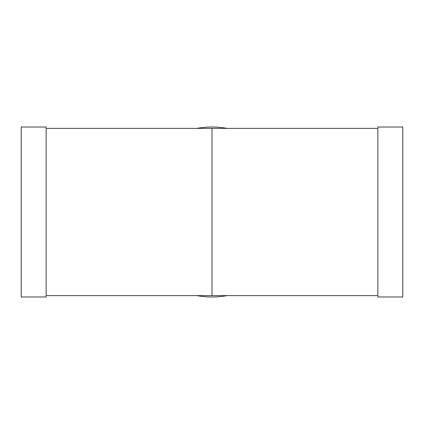<?xml version="1.0" encoding="UTF-8"?>
<svg xmlns="http://www.w3.org/2000/svg" width="424" height="424" viewBox="0 0 424 424"><rect width="100%" height="100%" fill="white"/><g stroke="black" fill="none" stroke-linecap="round" stroke-linejoin="round"><path stroke-width="0.64" d="M21.2 127.009L21.2 296.991L46.121 296.991L46.121 127.009L21.2 127.009M212 295.623L377.879 295.623L212 295.623A83.623 83.623 0 0 0 212.005 295.623L46.121 295.623L212 295.623L212 128.377L46.121 128.377M377.879 127.009L377.879 296.991L402.8 296.991L402.8 127.009L377.879 127.009M196.821 128.377A84.991 84.991 0 0 1 227.179 128.377M227.179 295.623A84.991 84.991 0 0 1 196.821 295.623M377.879 128.377L212 128.377"/></g></svg>
